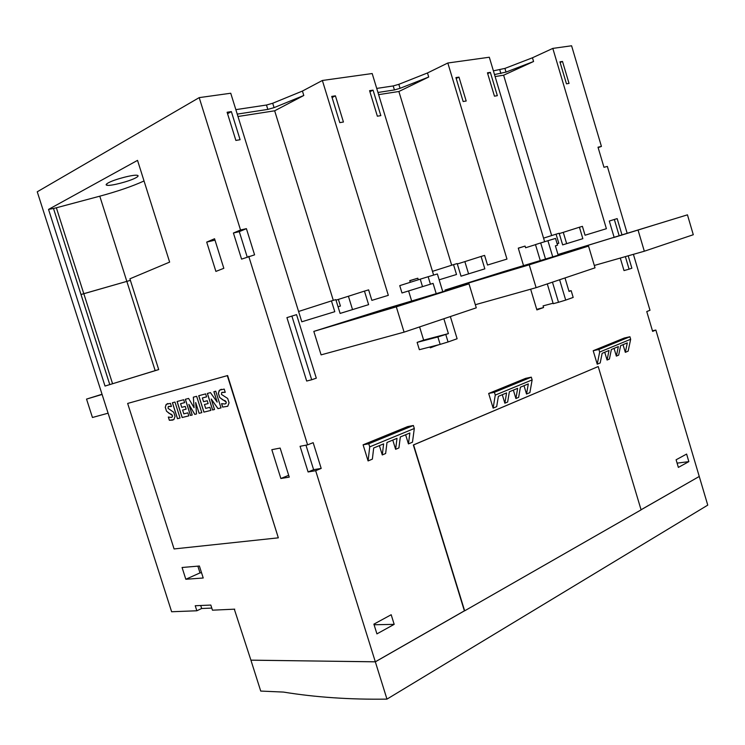 <?xml version="1.0" encoding="UTF-8"?>
<svg xmlns="http://www.w3.org/2000/svg" width="745" height="745" viewBox="0 0 745 745"><rect width="100%" height="100%" fill="white"/><g stroke="black" fill="none" stroke-linecap="round" stroke-linejoin="round"><path stroke-width="1.12" d="M250.981 660.144L375.331 661.83L464.47 610.835M641.063 509.794L699.183 476.502M375.331 661.83L386.972 699.117L707.75 505.129L655.851 330.044L652.629 331.376L646.753 311.559L649.994 310.283L633.408 254.334M386.972 699.117C350.15 699.667 315.647 697.311 283.454 692.077L260.722 691.071L250.916 660.182L375.322 661.793L315.666 470.7L308.095 471.967L313.617 469.685L305.962 445.175M234.731 609.159L212.455 610.183L210.826 605.061L195.237 605.741L196.848 610.779L171.629 611.747L37.25 191.791L199.204 97.623L230.745 93.237L301.79 321.784L334.784 311.699L331.441 300.915L298.587 311.475M211.785 608.088L201.662 608.507L196.848 610.779M201.662 608.507L200.703 605.508M234.368 609.336L250.907 660.144M627.094 233.036L607.361 166.433L603.971 167.29L598.011 147.203L601.42 146.411L571.592 45.78L552.809 48.397L606.402 228.696L585.058 235.224L582.413 226.34L579.433 227.225L582.851 238.67L562.652 244.891L559.169 233.25L556.059 234.172L558.778 243.252L557.12 243.755M601.42 146.411L598.142 147.631M652.462 330.817L655.851 330.044M280.865 478.504L271.823 449.682L280.148 448.071L289.256 477.126L280.865 478.504L288.678 475.31M544.632 241.725L489.307 57.235L447.82 63.008L506.972 259.083L487.509 265.034L484.595 255.405L481.084 256.448L484.837 268.852L461.025 276.19L457.188 263.553L453.519 264.643L456.517 274.495L439.159 279.803M433.618 275.082L372.183 73.541L322.371 80.479L388.322 295.337L371.867 300.365L368.635 289.87L364.445 291.109L368.617 304.649L340.111 313.431L335.837 299.611L331.441 300.915M240.533 230.009L246.409 228.65L239.285 231.648L233.418 233.017L240.533 230.009L199.204 97.623M246.409 228.65L254.585 254.846L241.576 259.13L233.418 233.017M308.095 471.967L300.067 446.302L307.601 444.858L248.737 256.317M307.601 444.858L313.17 442.67L321.197 468.419L315.666 470.7M375.322 661.793L464.386 610.835L413.335 444.979L598.207 366.54L641.091 509.869L464.656 610.825L413.596 444.933L598.207 366.54M641.054 509.757L699.257 476.465M566.47 83.84L559.933 61.835L562.512 61.444L569.04 83.403L566.47 83.84M494.457 96.17L487.444 72.814L490.359 72.377L497.343 95.677L494.457 96.17M463.148 101.534L455.931 77.592L458.985 77.126L466.184 101.013L463.148 101.534M377.37 116.211L369.576 90.666L373.059 90.145L380.835 115.624L377.37 116.211M339.785 122.646L331.73 96.403L335.418 95.844L343.436 122.022L339.785 122.646M235.876 140.433L227.104 112.253L231.36 111.61L240.095 139.715L235.876 140.433M678.369 467.404L676.106 459.777L686.611 454.068L688.846 461.621L678.369 467.404M376.923 633.883L373.888 624.152L391.19 614.737L394.179 624.357L376.923 633.883M311.699 379.764L306.679 381.04L286.927 317.621L296.557 314.641L316.308 378.162L311.699 379.764L291.872 316.038M628.203 255.814L631.872 268.209L629.087 269.178L624.003 270.575L620.287 258.068M614.029 236.975L609.298 221.051L614.336 219.468L617.167 218.62L621.907 234.6M553.088 303.234L543.068 305.888L543.571 307.545L536.884 309.92L530.645 289.209M523.539 265.62L518.278 248.132L525.085 246.092L525.588 247.759L535.497 244.649M417.126 342.383L437.883 336.945L440.155 344.386L419.361 349.694L417.126 342.383L423.644 340.12L419.603 326.915M411.668 300.999L408.595 290.941L401.983 292.971L399.739 285.633L420.236 279.161L422.517 286.639L401.983 292.971M410.253 282.308L409.741 280.632L417.815 278.211L418.299 279.775M438.19 344.888L430.293 347.831L430.033 346.965M445.314 290.941L445.044 290.056L504.486 271.348L588.531 246.092L529.239 264.82L536.111 287.672L475.329 304.714M557.977 254.501L687.449 214.839L557.986 254.539M313.813 331.404L385.063 308.952L469.005 283.854L396.312 306.828L313.813 331.404L321.095 354.871L404.079 332.149L476.279 307.825L469.005 283.854M630.661 339.264L628.147 351.137L625.325 352.329L627.309 342.886L620.641 345.652L618.667 355.142L616.366 356.11L618.341 346.611L611.375 349.498L609.41 359.053L607.073 360.04L609.028 350.467L602.137 353.326L600.2 362.936L597.229 364.193L593.197 350.727L624.245 338.034L629.916 336.749L598.896 349.47L599.66 352.05L630.661 339.264L629.916 336.749M625.325 352.329L623.034 344.665M616.366 356.11L614.057 348.381M607.073 360.04L604.744 352.245M532.135 379.894L529.881 392.624L526.529 394.04L528.307 383.917L520.392 387.195L518.641 397.374L515.903 398.528L517.654 388.331L509.366 391.768L507.643 402.021L504.859 403.194L506.581 392.922L498.377 396.321L496.673 406.649L493.134 408.139L488.673 393.462L525.579 378.376L531.306 377.166L494.41 392.289L495.267 395.101L532.135 379.894L531.306 377.166M526.529 394.04L524.005 385.696M515.903 398.528L513.361 390.11M504.859 403.194L502.279 394.701M414.304 428.487L412.479 442.195L408.437 443.899L409.871 432.994L400.316 436.961L398.92 447.913L395.623 449.31L397.01 438.33L387 442.483L385.64 453.519L382.278 454.944L383.619 443.88L373.683 447.996L372.37 459.125L368.086 460.931L363.094 444.821L407.673 426.587L413.382 425.497L368.766 443.778L369.725 446.87L414.304 428.487L413.382 425.497M408.437 443.899L405.625 434.763M395.623 449.31L392.773 440.081M382.278 454.944L379.391 445.631M562.512 61.444L560.138 62.506M490.359 72.377L487.686 73.615M458.985 77.126L456.191 78.448M373.059 90.145L369.892 91.719M335.418 95.844L332.084 97.548M231.36 111.61L227.56 113.696M247.182 256.932L239.285 231.648M321.197 468.419L313.617 469.685M688.846 461.621L677.103 463.139M394.179 624.357L374.074 624.757M629.087 269.178L625.362 256.625M619.076 235.448L614.336 219.468M556.841 245.412L555.388 245.85L556.841 245.412M555.388 245.85L558.191 255.209M564.999 277.941L569.04 291.444L571.173 290.699L568.929 291.062M571.173 290.699L573.184 297.432L565.706 300.095L559.616 279.757M552.743 256.839L547.91 240.719L555.528 238.428L557.549 245.189M552.455 282.169L558.499 302.293L565.706 300.095M547.91 240.719L540.684 242.945L545.508 259.018M547.286 283.91L553.228 303.69L558.499 302.293M540.684 242.945L535.478 244.583L540.283 260.582M437.883 336.945L448.397 333.62L443.862 318.748M423.644 340.12L448.397 333.62M436.207 293.66L433.078 283.389L422.517 286.639M408.595 290.941L433.078 283.389M430.433 284.199L428.151 276.721L420.236 279.161M440.155 344.386L448.062 341.974L445.789 334.533M448.062 341.974L457.113 338.752L450.353 316.56M442.781 291.695L437.371 273.955L428.151 276.721M543.571 307.545L536.707 309.352M525.085 246.092L518.306 248.234M438.228 345.01L430.07 347.086M417.815 278.211L409.778 280.763M529.239 264.82L445.044 290.056M536.111 287.672L595.013 267.837L588.531 246.092M511.135 269.979L543.561 259.968L511.135 269.979M638.158 230.41L644.323 251.223L693.288 234.731L687.449 214.839M644.323 251.223L594.314 265.462M613.563 237.45L653.16 225.372L613.601 237.59M373.739 313.077L419.519 299.118L373.813 313.328M396.312 306.828L404.079 332.149M493.395 70.85L504.924 68.41L532.461 57.775L552.809 48.397M235.848 109.645L266.477 105.026L272.707 103.257L302.433 91.058L322.371 80.479M376.719 88.422L393.202 85.936L398.826 84.325L427.481 72.963L447.82 63.008M108.286 182.86C114.376 179.368 133.551 174.377 137.238 175.308C138.766 175.624 138.291 176.453 135.804 177.804C129.555 181.296 110.828 186.175 107.01 185.282C105.511 184.983 105.939 184.173 108.286 182.86M532.461 57.775L533.569 61.509L506.023 72.097L494.503 74.556M533.569 61.509L503.62 75.217L495.099 76.539M427.481 72.963L428.71 77.014L400.046 88.329L394.422 89.94L377.957 92.473M428.71 77.014L398.882 91.495L378.618 94.643M302.433 91.058L303.792 95.49L274.067 107.634L267.828 109.403L237.236 114.115M303.792 95.49L274.663 110.8L237.981 116.499M562.643 244.881L566.647 243.652L563.267 232.347L579.433 227.225M582.851 238.67L566.647 243.652M461.025 276.181L468.577 273.853L464.861 261.616L481.084 256.448M484.837 268.852L468.577 273.853M340.102 313.412L352.534 309.594L348.418 296.249L364.445 291.109M368.617 304.649L352.534 309.594M559.271 233.604L563.267 232.347M556.059 234.172L543.561 238.139M457.318 263.981L464.861 261.616M453.519 264.643L432.482 271.348M338.053 306.772L340.428 306.046L338.379 299.406L348.418 296.249M336.014 300.161L338.379 299.406M551.654 235.569L503.62 75.217M451.694 265.22L398.882 91.495M333.294 300.365L274.663 110.8M48.537 209.41L137.536 160.371L169.637 262.11L129.9 278.816L158.704 369.594L105.026 386.059L48.537 209.41L53.491 208.46L109.776 384.597L112.57 383.74L83.812 293.726L81 294.489L130.394 280.362L83.812 293.726L56.359 207.781L99.783 196.186C117.701 191.335 132.452 186.269 144.036 180.97M112.57 383.74L158.694 369.539M81 294.489L109.776 384.597L105.026 386.059M82.611 299.527L53.491 208.46L56.359 207.781M599.66 352.05L597.229 364.193M593.197 350.727L598.896 349.47M495.267 395.101L493.134 408.139M488.673 393.462L494.41 392.289M369.725 446.87L368.086 460.931M363.094 444.821L368.766 443.778M108.09 413.196L92.445 417.489L86.541 399.096L102.037 394.254M102.102 394.459L86.541 399.096M127.656 403.436L227.625 375.545L278.332 537.834L174.079 548.944L127.656 403.436L227.309 375.648L278.332 537.834M182.069 567.494L199.399 566.014L203.217 577.999L185.822 579.265L182.069 567.494M206.7 242.097L214.56 238.754L223.826 268.312L215.892 271.413L206.7 242.097L214.998 240.151M212.576 409.983L207.361 393.444L210.444 392.615L217.186 402.132L213.889 391.702L215.752 391.209L221.014 407.897L217.968 408.651L211.208 398.994L214.523 409.499L212.576 409.983L214.523 409.499M190.431 415.459L185.319 399.301L188.606 398.426L194.082 407.711L193.327 397.178L196.643 396.293L201.811 412.646L199.111 413.317L195.702 402.542L196.512 413.959L194.762 414.388L188.839 404.358L192.21 415.021L190.431 415.459L192.21 415.012M177.459 418.671L172.402 402.738L174.982 402.058L180.048 418.029L177.459 418.671L180.048 418.019M169.357 420.301L168.323 417.051L171.303 417.405L172.365 416.753L172.421 415.58L166.545 411.24L165.26 407.282L166.358 404.284L170.456 403.38L171.425 406.435L168.268 406.584L168.053 408.362L173.706 412.227L175.047 416.371L173.892 419.584L169.357 420.301L172.831 420.078M177.077 401.499L183.698 399.739L184.611 402.626L180.588 403.678L181.752 407.338L185.263 406.425L186.138 409.182L182.618 410.076L183.819 413.857L187.852 412.851L188.802 415.859L182.153 417.507L177.077 401.499M198.719 395.735L205.657 393.891L206.589 396.852L202.379 397.96L203.562 401.695L207.24 400.745L208.134 403.567L204.447 404.507L205.676 408.381L209.894 407.319L210.872 410.402L203.897 412.125L198.719 395.735M222.653 407.096L221.572 403.66L224.878 403.995L226.098 403.269L226.163 402.03L219.701 397.504L218.35 393.313L219.635 390.11L224.217 389.086L225.241 392.326L221.721 392.522L221.442 394.422L227.672 398.454L229.069 402.84L227.728 406.276L222.653 407.096L227.793 406.249M211.208 398.994L218.034 408.623L221.014 407.887M207.417 393.425L212.642 409.964M213.955 391.684L217.186 402.132M195.702 402.542L199.111 413.317M188.839 404.358L194.827 414.369L196.512 413.95M185.384 399.292L190.496 415.44M193.383 397.16L194.082 407.711M199.166 413.289L201.811 412.637M172.468 402.719L177.515 418.643M171.406 406.397L168.733 406.397M168.398 417.079L169.422 420.282M171.629 417.33L172.43 416.734L172.421 415.58M172.477 415.552L171.657 414.509M171.713 414.481L169.031 413.335M167.821 403.511L166.051 404.628L165.316 407.264L166.545 411.24M166.601 411.221L169.096 413.317M186.138 409.173L182.618 410.076M188.802 415.859L182.153 417.507M182.208 417.489L177.133 401.481M184.611 402.617L180.588 403.678M208.134 403.567L204.447 404.507M210.872 410.402L203.897 412.125M203.962 412.106L198.785 395.725M206.589 396.843L202.379 397.96M225.223 392.28L222.215 392.326M221.647 403.688L222.718 407.077M225.251 403.902L226.154 403.25L226.163 402.03M226.229 402.011L225.335 400.903M225.39 400.885L222.429 399.692M221.256 389.272L219.17 390.603L218.406 393.295L219.701 397.504M219.756 397.476L222.494 399.674M185.822 579.265L200.005 572.896L201.56 572.775M200.005 572.896L197.853 566.144M499.802 69.881L500.901 73.569M504.924 68.41L506.023 72.097M393.202 85.936L394.422 89.94M398.826 84.325L400.046 88.329M266.477 105.026L267.828 109.403M272.707 103.257L274.067 107.634M155.174 370.619L99.783 196.186M107.01 185.282L106.6 183.978"/></g></svg>
